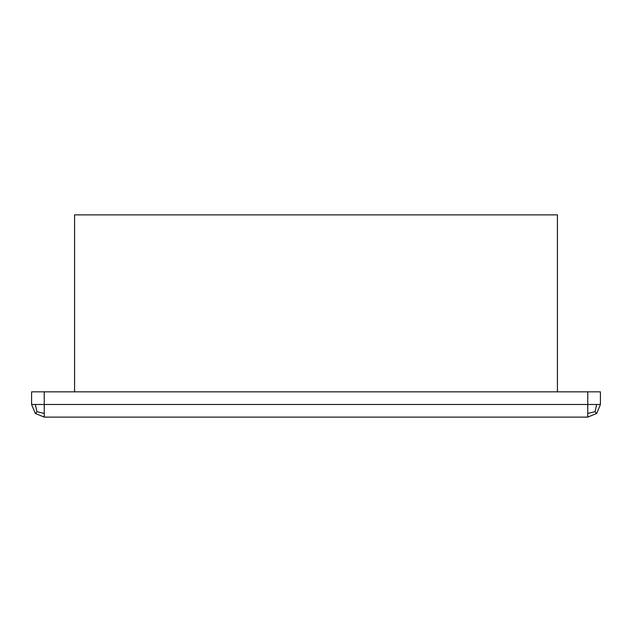 <?xml version="1.0" encoding="UTF-8"?>
<svg xmlns="http://www.w3.org/2000/svg" width="632" height="632" viewBox="0 0 632 632"><rect width="100%" height="100%" fill="white"/><g stroke="black" fill="none" stroke-linecap="round" stroke-linejoin="round"><path stroke-width="0.95" d="M600.4 404.48L600.4 391.84L31.6 391.84L31.6 404.48L35.305 413.415L44.24 417.12L587.76 417.12L596.695 413.415L600.4 404.48L587.76 404.48L587.76 417.12M596.695 413.415L595.02 411.74L596.695 404.48M557.424 391.84L557.424 214.88L74.576 214.88L74.576 391.84M36.98 411.74L44.24 413.415L44.24 404.48L35.305 404.48L36.98 411.74L35.305 413.415M595.02 411.74L587.76 413.415M44.24 391.84L44.24 404.48L587.76 404.48L587.76 391.84M44.24 417.12L44.24 413.415M35.305 404.48L31.6 404.48"/></g></svg>
